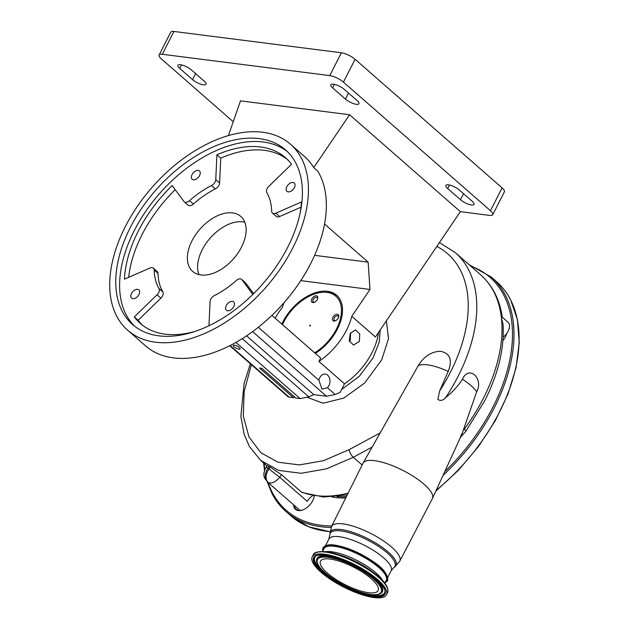 <?xml version="1.0" encoding="UTF-8"?>
<svg xmlns="http://www.w3.org/2000/svg" width="629" height="629" viewBox="0 0 629 629"><rect width="100%" height="100%" fill="white"/><g stroke="black" fill="none" stroke-linecap="round" stroke-linejoin="round"><path stroke-width="0.94" d="M445.568 397.725C452.172 392.433 457.81 386.277 462.48 379.256C468.574 364.773 483.905 378.076 476.703 391.694L463.164 430.637A32.244 19.758 -48.8 0 0 464.281 429.175A147.241 90.246 -48.8 0 0 483.394 398.291A147.241 90.246 -48.8 0 0 501.47 318.345L502.304 317.275C499.717 299.546 492.476 285.369 480.595 274.763L455.349 252.677A147.241 90.246 131.2 0 1 445.568 397.725C443.099 400.531 440.52 401.09 437.831 399.407L439.687 390.837A141.352 86.637 -48.8 0 0 450.34 372.352A141.352 86.637 -48.8 0 0 436.825 246.419M325.452 545.791L328.896 539.022L331.546 526.434L363.004 463.266A38.927 11.723 27 0 1 363.09 463.109L418.057 365.96A34.391 10.355 27 0 1 427.303 364.804A34.391 10.355 27 0 1 448.178 371.401L439.687 390.837M363.09 463.109A38.927 11.723 27 0 1 374.554 460.664A38.927 11.723 27 0 1 414.377 477.018A38.927 11.723 27 0 1 432.453 498.459A38.927 11.723 27 0 1 432.375 498.616L399.769 561.194A38.283 11.526 27 0 0 382.298 540.107A38.283 11.526 27 0 0 342.907 523.871A38.283 11.526 27 0 0 331.546 526.434M461.552 434.293C458.863 440.685 461.647 435.26 463.164 430.637M462.48 379.256A34.391 10.355 27 0 1 476.703 391.694M460.397 437.407L465.947 431.085L484.77 400.657C498.357 373.752 504.45 348.293 503.051 324.281L501.47 318.345A147.241 90.246 -48.8 0 0 480.595 274.763M503.145 337.05A10.748 6.589 -48.8 0 0 508.146 331.168A10.748 6.589 -48.8 0 0 507.941 322.15L502.296 317.22M386.379 320.837L388.51 338.661L381.677 359.945L364.561 383.124L343.819 398.047L323.164 403.213L307.361 397.41M418.057 365.96C423.781 356.549 431.172 351.658 440.221 351.273C450.049 353.034 452.699 359.741 448.178 371.401M251.403 364.686L244.138 391.545L243.337 416.178L249.005 436.974L260.807 452.668L277.971 462.197L299.365 464.91L323.526 460.672L349.119 449.656L380.175 432.933M341.578 389.555L359.308 376.284L373.091 357.862L379.114 342.498L380.278 329.84M365.323 363.507A49.825 30.538 131.2 0 1 355.015 375.285M349.496 341.547L350.274 340.32L350.581 332.835M315.357 353.396A40.342 24.728 -48.8 0 0 337.403 329.053A40.342 24.728 -48.8 0 0 336.633 295.213A40.342 24.728 -48.8 0 0 282.751 322.095A40.342 24.728 -48.8 0 0 281.8 324.045M314.697 352.822A39.061 23.941 -48.8 0 0 336.539 328.943A39.061 23.941 -48.8 0 0 325.004 292.226A39.061 23.941 -48.8 0 0 283.616 322.205A39.061 23.941 -48.8 0 0 282.46 324.619M359.356 341.476L359.757 334.023L355.456 329.824L350.219 333.488L349.284 340.871L353.514 345.062L359.356 341.476M275.132 318.211A53.74 32.936 131.2 0 1 282.327 307.455L283.938 302.84M378.516 332.434A53.74 32.936 131.2 0 1 372.046 352.578A53.74 32.936 131.2 0 1 344.511 383.792L318.942 361.431A53.74 32.936 131.2 0 0 346.477 330.209A53.74 32.936 131.2 0 0 351.784 316.301L375.427 336.987L460.381 211.666L489.566 215.385A10.748 3.239 -153 0 0 492.751 214.67A10.748 3.239 -153 0 0 490.455 210.723L343.442 82.124A10.748 3.239 -153 0 0 329.769 75.606L162.321 54.283A10.748 3.239 -153 0 0 159.137 54.99A10.748 3.239 -153 0 0 161.433 58.945L233.233 121.751M490.455 210.723L502.091 187.89A10.748 3.239 27 0 1 504.387 191.845L492.751 214.67M502.091 187.89L355.078 59.291L343.442 82.124M329.769 75.606L341.405 52.773A10.748 3.239 27 0 1 355.078 59.291M341.405 52.773L173.958 31.45L162.321 54.283M159.137 54.99L170.773 32.165A10.748 3.239 27 0 1 173.958 31.45M471.42 204.952A8.602 2.587 -153 0 0 473.967 204.386A8.602 2.587 -153 0 0 472.135 201.217L459.351 190.037A8.602 2.587 -153 0 0 451.355 185.555A8.602 2.587 -153 0 0 445.867 185.39A8.602 2.587 -153 0 0 447.699 188.558L460.483 199.739A8.602 2.587 -153 0 0 471.42 204.952M356.368 104.312A8.602 2.587 -153 0 0 358.915 103.738A8.602 2.587 -153 0 0 357.083 100.577L344.299 89.397A8.602 2.587 -153 0 0 336.303 84.915A8.602 2.587 -153 0 0 330.815 84.75A8.602 2.587 -153 0 0 332.647 87.911L345.431 99.099A8.602 2.587 -153 0 0 356.368 104.312M203.482 84.836A8.602 2.587 -153 0 0 206.029 84.27A8.602 2.587 -153 0 0 204.189 81.11L191.405 69.929A8.602 2.587 -153 0 0 183.409 65.447A8.602 2.587 -153 0 0 177.921 65.282A8.602 2.587 -153 0 0 179.76 68.443L192.545 79.624A8.602 2.587 -153 0 0 203.482 84.836M460.381 211.666L349.582 114.745L240.506 100.852L228.445 135.542M290.456 144.206A123.598 75.755 131.2 0 1 292.807 247.897A123.598 75.755 131.2 0 1 127.711 330.264A123.598 75.755 131.2 0 1 125.36 226.574A123.598 75.755 131.2 0 1 290.456 144.206L304.294 156.314A123.598 75.755 131.2 0 1 313.737 167.621L349.582 114.745M313.737 167.621L317.794 171.174A123.598 75.755 131.2 0 1 310.702 263.551A123.598 75.755 131.2 0 1 145.606 345.919L127.711 330.264M130.455 227.218A116.074 71.14 -48.8 0 0 132.664 324.603A116.074 71.14 -48.8 0 0 287.712 247.244A116.074 71.14 -48.8 0 0 285.503 149.867A116.074 71.14 -48.8 0 0 130.455 227.218M287.374 151.605A116.074 71.14 -48.8 0 0 134.292 230.576A116.074 71.14 -48.8 0 0 134.63 326.223M199.566 175.577A5.543 3.397 -48.8 0 0 199.456 170.931A5.543 3.397 -48.8 0 0 192.057 174.618A5.543 3.397 -48.8 0 0 192.167 179.273A5.543 3.397 -48.8 0 0 199.566 175.577M294.364 187.646A5.543 3.397 -48.8 0 0 294.262 183A5.543 3.397 -48.8 0 0 286.863 186.695A5.543 3.397 -48.8 0 0 286.966 191.342A5.543 3.397 -48.8 0 0 294.364 187.646M233.776 306.559A5.543 3.397 -48.8 0 0 233.673 301.912A5.543 3.397 -48.8 0 0 226.275 305.6A5.543 3.397 -48.8 0 0 226.377 310.246A5.543 3.397 -48.8 0 0 233.776 306.559M138.978 294.482A5.543 3.397 -48.8 0 0 138.875 289.835A5.543 3.397 -48.8 0 0 131.469 293.531A5.543 3.397 -48.8 0 0 131.579 298.177A5.543 3.397 -48.8 0 0 138.978 294.482M300.442 211.541A110.161 67.523 -48.8 0 0 301.393 202.019L275.777 213.184A5.37 3.294 131.2 0 1 272.436 213.042A5.37 3.294 131.2 0 1 271.657 211.163A73.082 44.793 -48.8 0 0 266.806 192.584A5.37 3.294 131.2 0 1 267.128 188.59A5.37 3.294 131.2 0 1 268.78 186.373L291.534 164.279A110.161 67.523 -48.8 0 0 285.448 157.675A110.161 67.523 -48.8 0 0 216.911 154.781L215.755 179.619A5.37 3.294 131.2 0 1 211.541 185.547A73.082 44.793 -48.8 0 0 189.502 200.698A5.37 3.294 131.2 0 1 184.242 201.815A5.37 3.294 131.2 0 1 183.943 201.492L172.142 185.563A110.161 67.523 -48.8 0 0 138.294 231.087A110.161 67.523 -48.8 0 0 124.448 279.158L150.056 267.993A5.37 3.294 131.2 0 1 153.397 268.135A5.37 3.294 131.2 0 1 154.184 270.014A73.082 44.793 -48.8 0 0 159.035 288.593A5.37 3.294 131.2 0 1 157.061 294.812L134.307 316.898A110.161 67.523 -48.8 0 0 140.385 323.503A110.161 67.523 -48.8 0 0 195.776 331.192M208.954 325.791L210.086 301.558A5.37 3.294 131.2 0 1 210.762 299.215A5.37 3.294 131.2 0 1 214.3 295.63A73.082 44.793 -48.8 0 0 236.339 280.479A5.37 3.294 131.2 0 1 241.599 279.37A5.37 3.294 131.2 0 1 241.898 279.693L252.834 294.451M175.192 189.675A110.161 67.523 -48.8 0 0 142.13 234.444A110.161 67.523 -48.8 0 0 128.678 277.318M153.397 268.135L157.234 271.492A5.37 3.294 131.2 0 1 158.021 273.371A73.082 44.793 -48.8 0 0 162.872 291.95A5.37 3.294 131.2 0 1 160.898 298.162L138.136 320.255L134.307 316.898M287.311 159.412A110.161 67.523 -48.8 0 0 220.748 158.131L219.592 182.976A5.37 3.294 131.2 0 1 215.377 188.904A73.082 44.793 -48.8 0 0 193.339 204.055A5.37 3.294 131.2 0 1 188.079 205.164L184.242 201.815M220.748 158.131L216.911 154.781M300.992 207.216L279.614 216.541A5.37 3.294 131.2 0 1 276.273 216.4L272.436 213.042M241.599 279.37L245.436 282.72A5.37 3.294 131.2 0 1 245.727 283.042L253.613 293.68M138.136 320.255A110.161 67.523 -48.8 0 0 142.358 325.122M192.002 240.789A36.545 22.4 131.2 0 1 240.813 216.439A36.545 22.4 131.2 0 1 241.505 247.095A36.545 22.4 131.2 0 1 192.694 271.445A36.545 22.4 131.2 0 1 192.002 240.789M244.791 222.21A36.545 22.4 -48.8 0 0 202.231 249.737A36.545 22.4 -48.8 0 0 198.945 274.621M324.548 224.034L368.13 262.159L369.986 289.45L300.796 280.636M351.784 316.301L369.986 289.45M368.13 262.159L314.618 255.343M311.913 298.861A3.978 2.437 131.2 0 1 315.923 295.803A3.978 2.437 131.2 0 1 317.692 298.555A3.978 2.437 131.2 0 1 317.307 299.546A3.978 2.437 131.2 0 1 314.382 302.337A3.978 2.437 131.2 0 1 311.913 298.861M332.898 317.323A3.978 2.437 131.2 0 1 336.908 314.264A3.978 2.437 131.2 0 1 338.677 317.016A3.978 2.437 131.2 0 1 338.292 318.007A3.978 2.437 131.2 0 1 335.367 320.798A3.978 2.437 131.2 0 1 332.898 317.323M309.712 325.531L309.72 325.979L310.443 325.625L310.427 325.169L309.712 325.531M317.566 298.956A2.909 1.785 -48.8 0 0 317.165 297.572A2.909 1.785 -48.8 0 0 313.281 299.514A2.909 1.785 -48.8 0 0 313.336 301.951A2.909 1.785 -48.8 0 0 314.759 302.164M338.551 317.417A2.909 1.785 -48.8 0 0 338.15 316.033A2.909 1.785 -48.8 0 0 334.266 317.967A2.909 1.785 -48.8 0 0 334.321 320.413A2.909 1.785 -48.8 0 0 335.744 320.625M318.879 380.246A7.682 5.606 -82.7 0 1 319.752 377.707A7.682 5.606 -82.7 0 1 325.295 374.082A7.682 5.606 -82.7 0 1 328.888 385.695A7.682 5.606 -82.7 0 1 327.434 387.723L321.977 389.147L318.879 380.246L258.346 327.292M344.511 383.792L340.187 392.276L335.178 394.501L326.53 396.254L313.792 394.635L246.607 335.87M318.942 361.431L320.664 358.043L271.932 315.412M313.792 394.635L308.784 396.852L300.135 398.613L295.827 398.063L261.813 368.303L259.502 368.012L293.515 397.764L294.828 397.182M293.515 397.764L288.2 396.875L229.758 345.753M238.981 349.197A3.853 1.164 -153 0 0 240.121 348.946A3.853 1.164 -153 0 0 238.36 346.815A3.853 1.164 -153 0 0 234.397 345.187A3.853 1.164 -153 0 0 233.249 345.439A3.853 1.164 -153 0 0 235.018 347.562A3.853 1.164 -153 0 0 238.981 349.197M337.498 296.031A40.303 24.704 -48.8 0 0 326.75 292.288L325.004 292.226M322.826 550.933A35.979 10.835 27 0 1 322.819 548.787A35.979 10.835 27 0 1 333.732 545.752A35.979 10.835 27 0 1 371.629 561.587A35.979 10.835 27 0 1 386.811 581.393A35.979 10.835 27 0 1 385.074 582.643M322.575 551.429L324.014 548.614A34.933 10.52 27 0 1 334.361 546.294A34.933 10.52 27 0 1 370.261 561.084A34.933 10.52 27 0 1 386.253 580.323L384.822 583.146M374.082 597.55A41.648 12.541 -153 0 0 386.426 594.79A41.648 12.541 -153 0 0 367.36 571.847A41.648 12.541 -153 0 0 324.548 554.22A41.648 12.541 -153 0 0 312.212 556.98A41.648 12.541 -153 0 0 331.279 579.914A41.648 12.541 -153 0 0 374.082 597.55M372.116 447.07L353.309 457.299L326.459 468.849L301.11 473.283L278.678 470.413L260.681 460.381L249.446 446.582L244.123 434.301L240.883 416.39L244.091 383.438L250.358 363.766M266.106 467.221A9.671 0.59 38.5 0 1 267.93 468.204C264.345 473.653 264.432 478.433 268.198 482.569L264.99 478.653C263.189 475.752 263.559 471.939 266.106 467.221L267.333 465.68L269.243 466.553A131.123 80.363 -48.8 0 0 270.321 467.15L281.635 474.785L301.134 491.839A131.123 80.363 -48.8 0 0 348.112 493.183M267.75 482.215L300.009 510.441M312.692 495.644A12.894 7.902 -48.8 0 0 308.273 499.843A10.748 6.589 131.2 0 1 307.204 501.352L279.716 477.309C275.384 482.176 271.539 483.929 268.198 482.569C265.108 478.905 265.367 474.384 268.984 468.998L279.716 477.309A12.894 7.902 -48.8 0 1 281.635 474.785M268.984 468.998L268.992 468.919A22.573 13.83 131.2 0 1 270.321 467.15M308.273 499.843A12.894 7.902 -48.8 0 0 307.204 501.352M347.239 494.929L323.526 497.012L302.297 492.546L301.134 491.839M337.002 496.596A122.521 75.095 -48.8 0 0 346.406 496.603M506.715 333.464A12.894 7.902 131.2 0 1 506.707 333.519A12.894 7.902 131.2 0 1 502.917 340.541M314.233 495.943A12.894 7.902 131.2 0 1 313.926 497.515A12.894 7.902 131.2 0 1 303.209 509.773A12.894 7.902 131.2 0 1 294.301 507.815A12.894 7.902 131.2 0 1 293.586 504.82M303.382 509.694A12.36 7.572 131.2 0 1 296.133 509.191A12.36 7.572 131.2 0 1 295.025 507.76A12.36 7.572 131.2 0 1 294.38 505.512M314.178 495.935A12.36 7.572 131.2 0 1 313.879 497.704M368.555 592.715A32.346 9.742 -153 0 0 378.139 590.568A32.346 9.742 -153 0 0 363.334 572.752A32.346 9.742 -153 0 0 330.076 559.055A32.346 9.742 -153 0 0 320.491 561.194A32.346 9.742 -153 0 0 335.304 579.018A32.346 9.742 -153 0 0 368.555 592.715M465.947 431.085A6.447 0.7 -143.7 0 0 464.281 429.175L463.864 428.805M329.871 533.738A36.899 11.11 27 0 1 341.185 529.571A36.899 11.11 27 0 1 381.323 546.68A36.899 11.11 27 0 1 394.847 566.847L399.769 561.194M329.879 535.012A36.309 10.937 27 0 1 341.012 530.907A36.309 10.937 27 0 1 380.506 547.741A36.309 10.937 27 0 1 393.809 567.586L394.847 566.847M195.611 73.601L192.545 79.624M181.561 64.905L179.76 68.443M334.447 84.38L332.647 87.911M348.497 93.076L345.431 99.099M449.499 185.02L447.699 188.558M463.557 193.716L460.483 199.739M160.898 298.162L157.061 294.812M162.872 291.95L159.035 288.593M158.021 273.371L154.184 270.014M193.339 204.055L189.502 200.698M215.377 188.904L211.541 185.547M219.592 182.976L215.755 179.619M279.614 216.541L275.777 213.184M245.727 283.042L241.898 279.693M335.178 394.501L327.434 387.723M326.53 396.254L252.654 331.632M308.784 396.852L242.275 338.677M300.135 398.613L235.93 342.451M289.214 397.221L230.151 345.557M328.896 539.022A34.933 10.52 27 0 1 339.243 536.71A34.933 10.52 27 0 1 375.151 551.499A34.933 10.52 27 0 1 391.144 570.739L393.809 567.586M382.825 580.771A34.933 10.52 -153 0 0 331.577 551.751A34.933 10.52 -153 0 0 325.665 551.657M387.731 589.302A41.082 12.368 -153 0 0 373.807 572.822L371.896 571.391A36.34 10.945 -153 0 0 339.684 554.975L337.396 554.267A41.082 12.368 -153 0 0 326.302 551.735M313.273 554.888A41.648 12.541 -153 0 1 325.618 552.128A41.648 12.541 -153 0 1 368.421 569.756A41.648 12.541 -153 0 1 387.488 592.699C389.209 587.549 384.649 580.929 373.807 572.822A41.082 12.368 -153 0 0 337.396 554.267L326.231 551.719C317.881 551.295 313.564 552.348 313.273 554.888L312.212 556.98M373.131 596.717A40.036 12.053 -153 0 0 376.441 579.34A40.036 12.053 -153 0 0 325.507 555.053A40.036 12.053 -153 0 0 322.197 572.429A40.036 12.053 -153 0 0 373.131 596.717M372.887 595.86A39.25 11.817 -153 0 0 384.917 591.685C386.104 590.906 381.481 581.99 369.655 574.104C354.394 563.812 339.77 557.506 325.767 555.179C319.084 554.857 315.695 555.258 315.609 556.374A39.25 11.817 -153 0 0 330.5 577.862A39.25 11.817 -153 0 0 372.887 595.86M315.774 556.248A39.069 11.762 -153 0 0 331.019 577.681A39.069 11.762 -153 0 0 372.958 595.419A39.069 11.762 -153 0 0 384.924 591.48M381.127 593.186L381.449 592.919A36.694 11.047 -153 0 0 367.533 572.822A36.694 11.047 -153 0 0 327.898 555.997A36.694 11.047 -153 0 0 316.646 559.896L316.623 560.321C314.972 570.487 351.194 592.597 370.835 594.594C375.576 595.231 379.004 594.759 381.127 593.186A36.521 11 -153 0 0 367.265 573.184A36.521 11 -153 0 0 327.819 556.437A36.521 11 -153 0 0 316.623 560.321M370.567 594.476A35.735 10.756 -153 0 0 373.524 578.963A35.735 10.756 -153 0 0 328.063 557.294A35.735 10.756 -153 0 0 325.114 572.799A35.735 10.756 -153 0 0 370.567 594.476M362.139 465.02L353.309 457.299A6.447 2.673 -119 0 1 349.119 449.656M269.243 466.553L267.93 468.204L268.992 468.919M346.312 496.784A121.177 74.269 131.2 0 1 339.605 496.713M345.714 497.987A122.042 74.796 131.2 0 1 332.057 496.996M470.547 265.973A154.765 94.853 131.2 0 1 503.884 295.253A154.765 94.853 131.2 0 1 444.727 471.695M331.782 525.962A154.765 94.853 131.2 0 1 272.231 492.326A154.765 94.853 131.2 0 1 268.096 482.522M264.856 469.234A154.765 94.853 131.2 0 1 264.109 463.384M469.069 264.675L491.296 277.051A155.843 95.514 131.2 0 1 505.331 295.127A155.843 95.514 131.2 0 1 443.036 475.382M331.09 527.432A155.843 95.514 131.2 0 1 286.093 511.644A155.843 95.514 131.2 0 1 272.066 493.568M491.296 277.051L496.415 281.525A155.843 95.514 131.2 0 1 510.441 299.601A155.843 95.514 131.2 0 1 436.172 490.353M329.989 531.615A155.843 95.514 131.2 0 1 291.203 516.118L308.713 526.795L329.981 531.741M439.427 242.574L455.349 252.677M460.821 436.612L432.453 498.459M387.692 577.501L391.144 570.739M386.811 581.393C388.352 581.786 389.941 573.161 375.293 563.034C361.502 553.323 347.939 547.324 334.589 545.052C324.564 543.566 322.543 548.354 322.819 548.787M387.488 592.699L386.426 594.79M267.089 465.987L260.815 460.507M267.144 481.649L271.917 493.38C275.588 500.495 280.314 506.581 286.093 511.644L291.203 516.118M435.795 491.178L458.486 470.217L478.59 446.401L495.306 420.691L507.965 394.1L516.055 367.698L519.255 342.53L517.415 319.587L510.591 299.789C506.919 292.674 502.194 286.588 496.415 281.525M264.463 470.162L263.575 462.913"/></g></svg>
